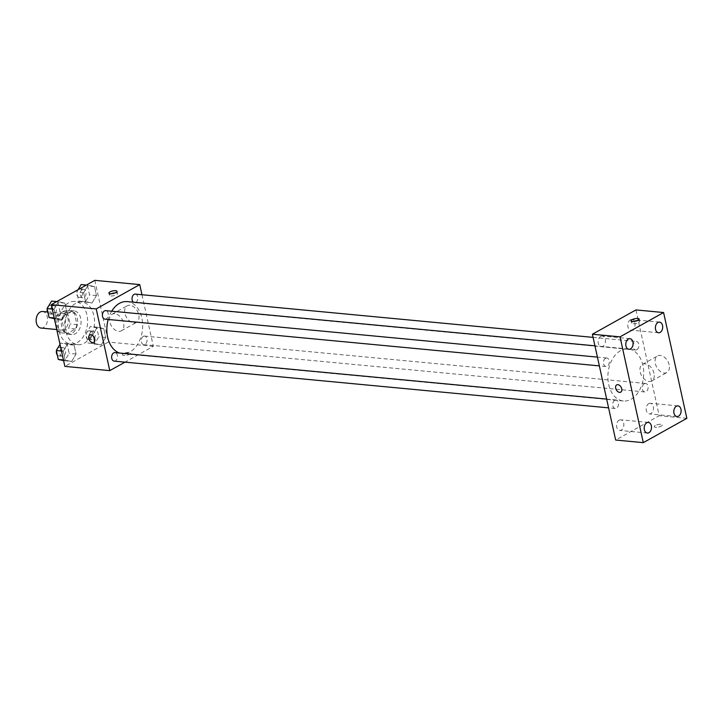 <?xml version="1.0" encoding="UTF-8"?>
<svg xmlns="http://www.w3.org/2000/svg" width="723" height="723" viewBox="0 0 723 723"><rect width="100%" height="100%" fill="white"/><g stroke="black" fill="none" stroke-linecap="round" stroke-linejoin="round"><path stroke-width="0.54" stroke-dasharray="3.62 2.71" d="M41.048 328.052A8.315 5.676 95.4 0 0 47.483 320.307A8.315 5.676 95.4 0 0 42.612 311.505M60.868 314.017A8.315 5.676 95.4 0 0 56.882 323.018A8.315 5.676 95.4 0 0 61.78 330.013A8.315 5.676 95.4 0 0 68.215 322.268A8.315 5.676 95.4 0 0 63.344 313.457A8.315 5.676 95.4 0 0 60.868 314.017M67.546 312.607L70.032 323.913A11.288 7.7 95.4 0 1 68.495 328.323L60.515 332.779A11.288 7.7 95.4 0 1 57.587 330.863L55.102 319.557A11.288 7.7 95.4 0 1 56.638 315.147L64.618 310.691A11.288 7.7 95.4 0 1 67.546 312.607L74.451 313.258L76.936 324.573L70.032 323.913M57.587 330.863L64.501 331.514L62.015 320.208L55.102 319.557M56.638 315.147L63.552 315.797L71.532 311.342L64.618 310.691M63.552 315.797A11.288 7.7 95.4 0 0 62.015 320.208M64.501 331.514A11.288 7.7 95.4 0 0 67.429 333.43L60.515 332.779M76.936 324.573A11.288 7.7 95.4 0 1 75.409 328.974L67.429 333.43M74.451 313.258A11.288 7.7 95.4 0 0 71.532 311.342M61.699 326.733A11.875 8.107 -84.6 0 1 70.592 310.565A11.875 8.107 -84.6 0 1 77.542 323.154A11.875 8.107 -84.6 0 1 68.36 334.207A11.875 8.107 -84.6 0 1 61.699 326.733M65.151 327.058A11.875 8.107 95.4 0 0 71.812 334.532A11.875 8.107 95.4 0 0 81.003 323.479A11.875 8.107 95.4 0 0 74.053 310.89A11.875 8.107 95.4 0 0 70.511 311.694A11.875 8.107 95.4 0 0 65.151 327.058M75.409 328.974L68.495 328.323M68.568 302.874A21.374 14.587 95.4 0 0 58.319 326.019A21.374 14.587 95.4 0 0 70.917 343.994A21.374 14.587 95.4 0 0 87.456 324.085A21.374 14.587 95.4 0 0 74.939 301.437A21.374 14.587 95.4 0 0 68.568 302.874M75.481 303.533A21.374 14.587 95.4 0 0 65.233 326.669A21.374 14.587 95.4 0 0 77.831 344.645A21.374 14.587 95.4 0 0 94.37 324.744A21.374 14.587 95.4 0 0 81.853 302.087A21.374 14.587 95.4 0 0 75.481 303.533M71.604 361.527L65.187 360.108L63.226 351.206L67.691 343.705L74.117 345.124L76.069 354.035L71.604 361.527L65.187 360.108L63.226 351.206L67.691 343.705L74.117 345.124L76.069 354.035L71.604 361.527L63.588 360.623M101.22 344.998L94.794 343.579L92.842 334.668L97.307 327.176L103.723 328.594L105.685 337.505L101.22 344.998L94.794 343.579L92.842 334.668L97.307 327.176L103.723 328.594L105.685 337.505L101.22 344.998L87.89 342.928L85.929 334.017L90.393 326.525L96.819 327.944L98.771 336.846L94.306 344.338M94.83 280.352L108.405 342.069L64.853 366.38M62.377 319.557L55.96 318.147L53.999 309.236L58.464 301.744L64.889 303.154L66.841 312.065L62.377 319.557L55.96 318.147L53.999 309.236L58.464 301.744L64.889 303.154L66.841 312.065L62.377 319.557L54.361 318.662M91.993 303.027L85.567 301.608L83.615 292.707L88.079 285.214L94.496 286.624L96.457 295.535L91.993 303.027L85.567 301.608L83.615 292.707L88.079 285.214L94.496 286.624L96.457 295.535L91.993 303.027L78.662 300.958L76.701 292.047L78.111 289.688M111.704 311.206A26.118 17.831 95.4 0 0 108.197 319.458M119.575 353.041A26.118 17.831 95.4 0 0 122.304 353.619A26.118 17.831 95.4 0 0 142.512 329.29A26.118 17.831 95.4 0 0 127.221 301.608M141.979 294.74L153.321 346.317L124.98 362.142M143.308 336.367A4.275 2.919 95.4 0 0 141.265 340.994A4.275 2.919 95.4 0 0 143.778 344.591A4.275 2.919 95.4 0 0 147.085 340.605A4.275 2.919 95.4 0 0 144.582 336.078A4.275 2.919 95.4 0 0 143.308 336.367M114.171 361.12A4.275 2.919 95.4 0 0 117.478 357.135A4.275 2.919 95.4 0 0 114.975 352.607M104.943 319.15A4.275 2.919 95.4 0 0 108.251 315.174A4.275 2.919 95.4 0 0 105.748 310.637M135.355 294.107A4.275 2.919 -84.6 0 1 137.876 297.704A4.275 2.919 -84.6 0 1 135.825 302.331A4.275 2.919 -84.6 0 1 134.55 302.621A4.275 2.919 -84.6 0 1 133.484 302.205M153.321 346.317L108.405 342.069M129.914 305.251A9.498 6.281 -119.2 0 0 127.221 305.775A9.498 6.281 -119.2 0 0 126.371 317.135A9.498 6.281 -119.2 0 0 136.484 322.368A9.498 6.281 -119.2 0 0 138.192 312.842A9.498 6.281 -119.2 0 0 129.914 305.251M123.516 353.655A4.157 1.292 -12.4 0 0 122.476 354.83A4.157 1.292 -12.4 0 0 126.814 355.201A4.157 1.292 -12.4 0 0 130.601 353.05A4.157 1.292 -12.4 0 0 127.863 352.426A4.157 1.292 -12.4 0 0 123.516 353.655A4.157 1.292 -12.4 0 0 122.476 354.83A4.157 1.292 -12.4 0 0 126.814 355.201A4.157 1.292 -12.4 0 0 130.601 353.041A4.157 1.292 -12.4 0 0 127.863 352.426A4.157 1.292 -12.4 0 0 123.516 353.646M115.138 292.905A4.157 1.292 167.6 0 1 117.515 293.547A4.157 1.292 167.6 0 1 116.484 294.731A4.157 1.292 167.6 0 1 112.128 295.951A4.157 1.292 167.6 0 1 109.399 295.336A4.157 1.292 167.6 0 1 111.288 293.755M114.758 313.719A9.498 6.281 -119.2 0 0 112.065 314.234A9.498 6.281 -119.2 0 0 111.215 325.594A9.498 6.281 -119.2 0 0 121.328 330.827A9.498 6.281 -119.2 0 0 123.037 321.301A9.498 6.281 -119.2 0 0 114.758 313.719M89.733 335.074L89.733 335.083A4.157 2.747 60.8 0 1 90.917 334.848A4.157 2.747 60.8 0 1 94.532 338.165A4.157 2.747 60.8 0 1 93.782 342.331L93.782 342.341M620.47 350.727A26.118 17.831 95.4 0 0 607.944 379.015A26.118 17.831 95.4 0 0 623.343 400.985A26.118 17.831 95.4 0 0 643.551 376.656A26.118 17.831 95.4 0 0 628.26 348.974A26.118 17.831 95.4 0 0 620.47 350.727M636.864 349.697A4.275 2.919 -84.6 0 1 635.589 349.986A4.275 2.919 -84.6 0 1 633.086 345.449A4.275 2.919 -84.6 0 1 636.394 341.473A4.275 2.919 -84.6 0 1 638.915 345.07A4.275 2.919 -84.6 0 1 636.864 349.697M614.74 400.262A4.275 2.919 95.4 0 0 612.688 404.889A4.275 2.919 95.4 0 0 615.21 408.486A4.275 2.919 95.4 0 0 618.517 404.5A4.275 2.919 95.4 0 0 616.014 399.973A4.275 2.919 95.4 0 0 614.74 400.262M605.513 358.292A4.275 2.919 95.4 0 0 603.461 362.919A4.275 2.919 95.4 0 0 605.982 366.516A4.275 2.919 95.4 0 0 609.29 362.53A4.275 2.919 95.4 0 0 606.787 358.002A4.275 2.919 95.4 0 0 605.513 358.292M644.347 383.732A4.275 2.919 95.4 0 0 642.295 388.359A4.275 2.919 95.4 0 0 644.817 391.947A4.275 2.919 95.4 0 0 648.124 387.971A4.275 2.919 95.4 0 0 645.621 383.443A4.275 2.919 95.4 0 0 644.347 383.732M635.942 309.923L659.204 415.725L615.662 440.036M619.114 420.162A5.341 3.642 -84.6 0 1 620.705 419.81A5.341 3.642 -84.6 0 1 623.832 425.467A5.341 3.642 -84.6 0 1 619.701 430.438A5.341 3.642 -84.6 0 1 616.556 425.946A5.341 3.642 -84.6 0 1 619.114 420.162M600.696 336.412A5.341 3.642 -84.6 0 1 602.286 336.05A5.341 3.642 -84.6 0 1 605.413 341.708A5.341 3.642 -84.6 0 1 601.283 346.679A5.341 3.642 -84.6 0 1 598.138 342.187A5.341 3.642 -84.6 0 1 600.696 336.412M630.311 319.873A5.341 3.642 -84.6 0 1 631.902 319.521A5.341 3.642 -84.6 0 1 635.029 325.178A5.341 3.642 -84.6 0 1 630.899 330.149A5.341 3.642 -84.6 0 1 627.754 325.657A5.341 3.642 -84.6 0 1 630.311 319.873M648.73 403.633A5.341 3.642 -84.6 0 1 650.32 403.28A5.341 3.642 -84.6 0 1 653.447 408.938A5.341 3.642 -84.6 0 1 649.317 413.908A5.341 3.642 -84.6 0 1 646.163 409.417A5.341 3.642 -84.6 0 1 648.73 403.633M686.85 418.337L659.204 415.725M655.318 425.504A4.157 1.292 -12.4 0 0 654.279 426.687A4.157 1.292 -12.4 0 0 658.617 427.058A4.157 1.292 -12.4 0 0 662.395 424.898A4.157 1.292 -12.4 0 0 659.665 424.284A4.157 1.292 -12.4 0 0 655.318 425.504A4.157 1.292 -12.4 0 0 654.279 426.678A4.157 1.292 -12.4 0 0 658.617 427.049A4.157 1.292 -12.4 0 0 662.395 424.898A4.157 1.292 -12.4 0 0 659.665 424.274A4.157 1.292 -12.4 0 0 655.318 425.504M669.173 364.862A9.498 6.281 -119.2 0 0 657.632 355.915A9.498 6.281 -119.2 0 0 656.773 367.275A9.498 6.281 -119.2 0 0 666.895 372.508A9.498 6.281 -119.2 0 0 669.173 364.862M654.017 373.321A9.498 6.281 -119.2 0 0 642.476 364.374A9.498 6.281 -119.2 0 0 641.617 375.734A9.498 6.281 -119.2 0 0 651.739 380.967A9.498 6.281 -119.2 0 0 654.017 373.321M616.692 384.889L616.683 384.889A4.157 2.747 60.8 0 1 621.735 388.802A4.157 2.747 60.8 0 1 620.741 392.146L620.741 392.146M637.252 320.678A4.157 1.292 167.6 0 1 639.62 321.319A4.157 1.292 167.6 0 1 638.59 322.503A4.157 1.292 167.6 0 1 634.243 323.723A4.157 1.292 167.6 0 1 631.504 323.109A4.157 1.292 167.6 0 1 633.393 321.527M81.166 284.555L87.591 285.974L89.544 294.885L85.079 302.377M82.25 289.498A4.275 2.919 95.4 0 0 80.199 294.125A4.275 2.919 95.4 0 0 82.72 297.722A4.275 2.919 95.4 0 0 86.028 293.737A4.275 2.919 95.4 0 0 83.525 289.209A4.275 2.919 95.4 0 0 82.25 289.498M85.567 301.608L78.662 300.958M83.615 292.707L76.701 292.047M88.079 285.214L86.417 285.052M94.496 286.624L87.591 285.974M96.457 295.535L89.544 294.885M78.798 289.173A4.275 2.919 95.4 0 0 76.746 293.8A4.275 2.919 95.4 0 0 79.268 297.397A4.275 2.919 95.4 0 0 82.576 293.411A4.275 2.919 95.4 0 0 80.072 288.884A4.275 2.919 95.4 0 0 78.798 289.173M91.478 331.468A4.275 2.919 95.4 0 0 89.426 336.096A4.275 2.919 95.4 0 0 91.948 339.693A4.275 2.919 95.4 0 0 95.255 335.707A4.275 2.919 95.4 0 0 92.752 331.179A4.275 2.919 95.4 0 0 91.478 331.468M94.794 343.579L87.89 342.928M92.842 334.668L85.929 334.017M97.307 327.176L90.393 326.525M103.723 328.594L96.819 327.944M105.685 337.505L98.771 336.846M88.025 331.143A4.275 2.919 95.4 0 0 85.974 335.77A4.275 2.919 95.4 0 0 88.495 339.358A4.275 2.919 95.4 0 0 91.803 335.382A4.275 2.919 95.4 0 0 89.3 330.854A4.275 2.919 95.4 0 0 88.025 331.143M51.55 301.084L57.976 302.503L59.937 311.414L55.472 318.906M52.643 306.028A4.275 2.919 95.4 0 0 50.592 310.655A4.275 2.919 95.4 0 0 53.113 314.252A4.275 2.919 95.4 0 0 56.412 310.275A4.275 2.919 95.4 0 0 53.918 305.739A4.275 2.919 95.4 0 0 52.643 306.028M55.96 318.147L54.207 317.975M53.999 309.236L52.255 309.073M58.464 301.744L56.801 301.581M64.889 303.154L57.976 302.503M66.841 312.065L59.937 311.414M48.061 312.996A4.275 2.919 95.4 0 0 49.652 313.927A4.275 2.919 95.4 0 0 52.96 309.941A4.275 2.919 95.4 0 0 50.456 305.413A4.275 2.919 95.4 0 0 49.182 305.702A4.275 2.919 95.4 0 0 48.468 306.263M47.465 307.944A4.275 2.919 95.4 0 0 47.194 309.055M60.009 344.347L60.777 343.054L67.203 344.473L69.164 353.375L64.699 360.876M61.862 347.998A4.275 2.919 95.4 0 0 59.819 352.625A4.275 2.919 95.4 0 0 62.341 356.222A4.275 2.919 95.4 0 0 65.639 352.237A4.275 2.919 95.4 0 0 63.145 347.709A4.275 2.919 95.4 0 0 61.862 347.998M65.187 360.108L63.434 359.946M63.226 351.206L61.482 351.035M67.691 343.705L60.777 343.054M74.117 345.124L67.203 344.473M76.069 354.035L69.164 353.375M57.289 354.966A4.275 2.919 95.4 0 0 58.879 355.897A4.275 2.919 95.4 0 0 62.187 351.911A4.275 2.919 95.4 0 0 59.684 347.383A4.275 2.919 95.4 0 0 58.409 347.673A4.275 2.919 95.4 0 0 57.695 348.224M56.692 349.914A4.275 2.919 95.4 0 0 56.421 351.026M56.755 329.534L61.78 330.013M47.474 311.956L63.344 313.457M74.053 310.89L70.592 310.565M71.812 334.532L68.36 334.207M81.853 302.087L74.939 301.437M77.831 344.645L70.917 343.994M117.515 293.547L117.027 291.333M109.399 295.336L108.911 293.113M121.328 330.827L136.484 322.368M112.065 314.234L127.221 305.775M628.26 348.974L594.948 345.82M623.343 400.985L122.304 353.619M134.55 302.621L635.589 349.986M593.086 337.379L636.394 341.473M616.014 399.973L606.651 399.087M615.21 408.486L608.585 407.853M606.787 358.002L597.424 357.117M605.982 366.516L599.358 365.892M645.621 383.443L144.582 336.078M644.817 391.947L143.778 344.591M648.35 422.422L620.705 419.81M647.347 433.05L619.701 430.438M629.932 338.662L602.286 336.05M628.929 349.29L601.283 346.679M659.548 322.133L631.902 319.521M658.545 332.761L630.899 330.149M677.957 405.892L650.32 403.28M676.954 416.52L649.317 413.908M651.739 380.967L666.895 372.508M642.476 364.374L657.632 355.915M639.62 321.319L639.132 319.096M631.504 323.109L631.016 320.885M83.525 289.209L80.072 288.884M82.72 297.722L79.268 297.397M92.752 331.179L89.3 330.854M91.948 339.693L88.495 339.358M53.918 305.739L50.456 305.413M53.113 314.252L49.652 313.927M63.145 347.709L59.684 347.383M62.341 356.222L58.879 355.897"/><path stroke-width="1.08" d="M47.474 311.956L42.612 311.505A8.315 5.676 95.4 0 0 40.136 312.065A8.315 5.676 95.4 0 0 36.15 321.057A8.315 5.676 95.4 0 0 41.048 328.052L56.755 329.534M124.98 362.142L109.769 370.628L64.853 366.38L51.279 304.663L94.83 280.352L139.756 284.6L141.979 294.74M109.769 370.628L96.204 308.911L51.279 304.663M90.908 334.848A4.157 2.747 60.8 0 1 94.532 338.165A4.157 2.747 60.8 0 1 93.782 342.341A4.157 2.747 60.8 0 1 89.363 340.045A4.157 2.747 60.8 0 1 89.733 335.083A4.157 2.747 60.8 0 1 90.908 334.848M594.948 345.82L127.221 301.608A26.118 17.831 95.4 0 0 119.431 303.371A26.118 17.831 95.4 0 0 111.704 311.206M108.197 319.458A26.118 17.831 95.4 0 0 119.575 353.041M96.204 308.911L139.756 284.6M606.651 399.087L114.975 352.607A4.275 2.919 95.4 0 0 113.701 352.896A4.275 2.919 95.4 0 0 111.649 357.524A4.275 2.919 95.4 0 0 114.171 361.12L608.585 407.853M597.424 357.117L105.748 310.637A4.275 2.919 95.4 0 0 104.474 310.926A4.275 2.919 95.4 0 0 102.422 315.553A4.275 2.919 95.4 0 0 104.943 319.15L599.358 365.892M133.484 302.205A4.275 2.919 -84.6 0 1 132.182 297.28A4.275 2.919 -84.6 0 1 135.355 294.107L593.086 337.379M115.996 292.508A4.157 1.292 167.6 0 1 111.64 293.728A4.157 1.292 167.6 0 1 108.911 293.113A4.157 1.292 167.6 0 1 112.689 290.962A4.157 1.292 167.6 0 1 117.027 291.333A4.157 1.292 167.6 0 1 115.996 292.508M111.288 293.755A4.157 1.292 167.6 0 1 115.138 292.905M93.782 342.331A4.157 2.747 60.8 0 1 89.363 340.045A4.157 2.747 60.8 0 1 89.733 335.074M615.662 440.036L592.399 334.234L635.942 309.923L663.587 312.535L686.85 418.337L643.298 442.648L615.662 440.036M643.298 442.648L620.036 336.846L592.399 334.234M620.036 336.846L663.587 312.535M638.102 320.28A4.157 1.292 167.6 0 1 633.746 321.5A4.157 1.292 167.6 0 1 631.016 320.885A4.157 1.292 167.6 0 1 634.803 318.726A4.157 1.292 167.6 0 1 639.132 319.096A4.157 1.292 167.6 0 1 638.102 320.28M621.735 388.802A4.157 2.747 60.8 0 1 620.741 392.146A4.157 2.747 60.8 0 1 616.312 389.86A4.157 2.747 60.8 0 1 616.683 384.889A4.157 2.747 60.8 0 1 621.735 388.802M680.958 409.254A5.341 3.642 95.4 0 0 677.957 405.892A5.341 3.642 95.4 0 0 676.366 406.245A5.341 3.642 95.4 0 0 673.809 412.029A5.341 3.642 95.4 0 0 676.954 416.52A5.341 3.642 95.4 0 0 680.958 409.254M662.539 325.495A5.341 3.642 95.4 0 0 659.548 322.133A5.341 3.642 95.4 0 0 657.957 322.494A5.341 3.642 95.4 0 0 655.39 328.269A5.341 3.642 95.4 0 0 658.545 332.761A5.341 3.642 95.4 0 0 662.539 325.495M632.923 342.024A5.341 3.642 95.4 0 0 629.932 338.662A5.341 3.642 95.4 0 0 628.341 339.024A5.341 3.642 95.4 0 0 625.784 344.799A5.341 3.642 95.4 0 0 628.929 349.29A5.341 3.642 95.4 0 0 632.923 342.024M651.342 425.784A5.341 3.642 95.4 0 0 648.35 422.422A5.341 3.642 95.4 0 0 646.76 422.783A5.341 3.642 95.4 0 0 644.193 428.558A5.341 3.642 95.4 0 0 647.347 433.05A5.341 3.642 95.4 0 0 651.342 425.784M620.741 392.146A4.157 2.747 60.8 0 1 616.312 389.86A4.157 2.747 60.8 0 1 616.692 384.889M633.393 321.527A4.157 1.292 167.6 0 1 637.252 320.678M78.111 289.688L81.166 284.555L86.417 285.052M54.361 318.662L49.047 317.487L47.085 308.585L51.55 301.084L56.801 301.581M54.207 317.975L49.047 317.487M52.255 309.073L47.085 308.585M48.468 306.263A4.275 2.919 95.4 0 0 47.465 307.944M47.194 309.055A4.275 2.919 95.4 0 0 48.061 312.996M63.588 360.623L58.274 359.458L56.313 350.547L60.009 344.347M63.434 359.946L58.274 359.458M61.482 351.035L56.313 350.547M57.695 348.224A4.275 2.919 95.4 0 0 56.692 349.914M56.421 351.026A4.275 2.919 95.4 0 0 57.289 354.966"/></g></svg>
